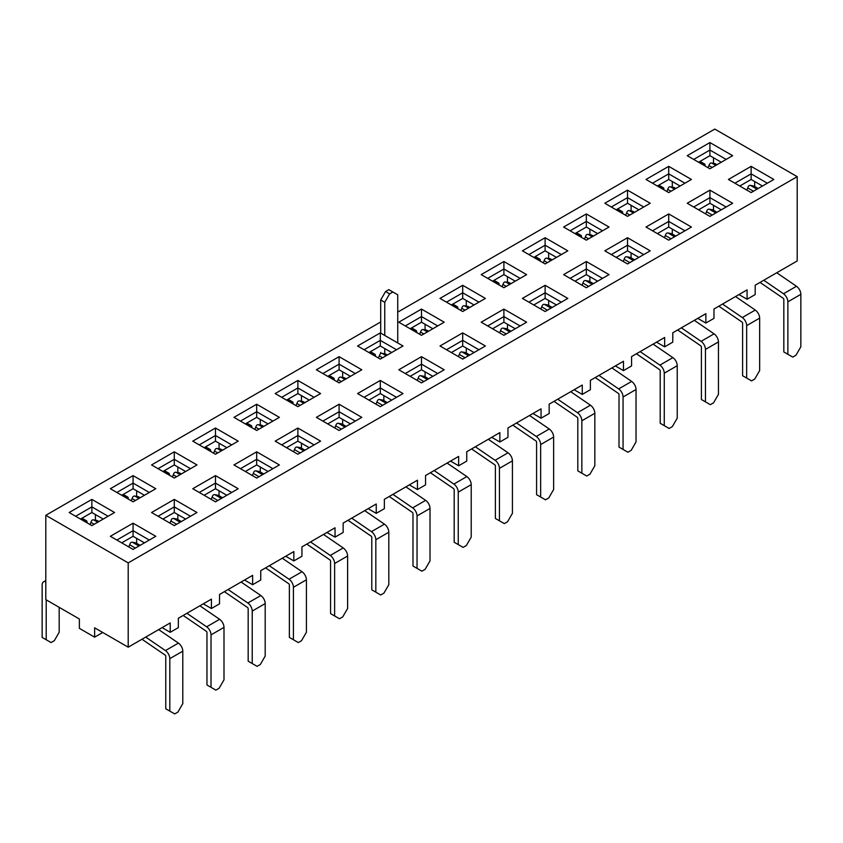 <?xml version="1.0" encoding="UTF-8"?>
<svg xmlns="http://www.w3.org/2000/svg" width="843" height="843" viewBox="0 0 843 843"><rect width="100%" height="100%" fill="white"/><g stroke="black" fill="none" stroke-linecap="round" stroke-linejoin="round"><path stroke-width="1.26" d="M708.12 167.746A18.061 10.422 -60 0 1 708.942 165.555L709.469 164.332A2.297 1.834 99.8 0 1 711.966 163.184L715.802 165.397M705.064 165.976L705.064 165.049A2.297 1.328 120 0 0 704.579 163.995A2.297 1.328 120 0 0 703.441 164.111L702.63 164.575M711.481 163.005L714.875 163.595A2.297 1.834 99.8 0 1 715.37 163.774L711.966 163.184M716.993 164.712L715.37 163.774M704.579 163.995L700.533 161.656A2.297 1.328 120 0 0 699.384 161.761L709.922 155.681L709.922 150.054L693.705 159.422L709.922 150.054L709.922 142.562L732.641 155.681L709.922 168.79L687.214 155.681L709.922 142.562L732.641 155.681L709.922 168.79L687.214 155.681L709.922 142.562L709.922 150.054L726.15 159.422L709.922 150.054L709.922 155.681L698.573 162.235M666.908 191.53A18.061 10.422 -60 0 1 667.74 189.338L668.257 188.115A2.297 1.834 99.8 0 1 670.765 186.977L674.6 189.19M663.852 189.77L663.852 188.832A2.297 1.328 120 0 0 663.378 187.778A2.297 1.328 120 0 0 662.229 187.894L661.418 188.368M670.269 186.798L673.673 187.378A2.297 1.834 99.8 0 1 674.168 187.567L670.765 186.977M675.791 188.495L674.168 187.567M663.378 187.778L659.321 185.439A2.297 1.328 120 0 0 658.183 185.555L668.72 179.464L668.72 173.848L652.503 183.216L668.72 173.848L668.72 166.356L691.429 179.464L668.72 192.583L646.012 179.464L668.72 166.356L691.429 179.464L668.72 192.583L646.012 179.464L668.72 166.356L668.72 173.848L684.948 183.216L668.72 173.848L668.72 179.464L657.371 186.018M787.868 354.281L792.736 357.084L795.982 355.219L800.85 346.789L800.85 294.333L787.868 301.826L787.868 354.281L783.821 351.942L783.821 299.486A1.085 0.622 -120 0 0 783.126 298.211L760.028 282.405M776.74 272.763L796.477 286.272A6.818 3.93 60 0 1 800.85 294.333M763.758 280.255L783.495 293.764A6.818 3.93 60 0 1 787.868 301.826M757.003 189.19L750.744 185.565A2.297 1.834 99.8 0 0 748.236 186.714L747.72 187.936A18.061 10.422 120 0 0 746.887 190.128M750.249 185.386L753.653 185.976A2.297 1.834 99.8 0 1 754.137 186.155L758.194 188.495M746.666 378.064L751.534 380.878L754.78 379.002L759.648 370.572L759.648 318.127L746.666 325.619L746.666 378.064L742.609 375.725L742.609 323.28A1.085 0.622 -120 0 0 741.924 321.994L718.826 306.199M735.539 296.557L755.275 310.055A6.818 3.93 60 0 1 759.648 318.127M722.556 304.049L742.293 317.548A6.818 3.93 60 0 1 746.666 325.619M715.802 212.973L709.543 209.359A2.297 1.834 99.8 0 0 707.035 210.508L706.518 211.719A18.061 10.422 120 0 0 705.686 213.922M709.047 209.18L712.44 209.77A2.297 1.834 99.8 0 1 712.936 209.949L716.993 212.288M625.706 215.323A18.061 10.422 -60 0 1 626.539 213.131L627.055 211.909A2.297 1.834 99.8 0 1 629.563 210.761L633.399 212.973M622.65 213.553L622.65 212.626A2.297 1.328 120 0 0 622.176 211.572A2.297 1.328 120 0 0 621.028 211.688L620.216 212.151M629.068 210.581L632.471 211.172A2.297 1.834 99.8 0 1 632.967 211.351L629.563 210.761M634.589 212.288L632.967 211.351M622.176 211.572L618.119 209.233A2.297 1.328 120 0 0 616.971 209.349L627.519 203.258L627.519 197.641L611.301 206.999L627.519 197.641L627.519 190.149L650.227 203.258L627.519 216.366L604.81 203.258L627.519 190.149L650.227 203.258L627.519 216.366L604.81 203.258L627.519 190.149L627.519 197.641L643.736 206.999L627.519 197.641L627.519 203.258L616.159 209.812M705.465 401.858L710.333 404.661L713.578 402.796L718.447 394.366L718.447 341.921L705.465 349.413L705.465 401.858L701.408 399.519L701.408 347.063A1.085 0.622 -120 0 0 700.712 345.788L677.624 329.982M694.326 320.34L714.063 333.849A6.818 3.93 60 0 1 718.447 341.921M681.355 327.832L701.091 341.341A6.818 3.93 60 0 1 705.465 349.413M674.6 236.767L668.33 233.142A2.297 1.834 99.8 0 0 665.833 234.291L665.306 235.513A18.061 10.422 120 0 0 664.484 237.705M667.846 232.963L671.239 233.553A2.297 1.834 99.8 0 1 671.734 233.732L675.791 236.072M584.505 239.106A18.061 10.422 -60 0 1 585.337 236.915L585.853 235.692A2.297 1.834 99.8 0 1 588.361 234.554L592.186 236.767M581.449 237.347L581.449 236.409A2.297 1.328 120 0 0 580.975 235.355A2.297 1.328 120 0 0 579.826 235.471L579.015 235.945M587.866 234.375L591.27 234.965A2.297 1.834 99.8 0 1 591.765 235.144L588.361 234.554M593.377 236.072L591.765 235.144M580.975 235.355L576.918 233.016A2.297 1.328 120 0 0 575.769 233.132L586.317 227.041L586.317 221.424L570.089 230.792L586.317 221.424L586.317 213.932L609.025 227.041L586.317 240.16L563.609 227.041L586.317 213.932L609.025 227.041L586.317 240.16L563.609 227.041L586.317 213.932L586.317 221.424L602.534 230.792L586.317 221.424L586.317 227.041L574.958 233.606M664.263 425.641L669.131 428.455L672.377 426.579L677.235 418.149L677.235 365.704L664.263 373.196L664.263 425.641L660.206 423.302L660.206 370.857A1.085 0.622 -120 0 0 659.511 369.571L636.423 353.775M653.125 344.134L672.862 357.632A6.818 3.93 60 0 1 677.235 365.704M640.153 351.626L659.89 365.124A6.818 3.93 60 0 1 664.263 373.196M633.399 260.55L627.129 256.936A2.297 1.834 99.8 0 0 624.621 258.084L624.105 259.296A18.061 10.422 120 0 0 623.272 261.499M626.634 256.757L630.037 257.347A2.297 1.834 99.8 0 1 630.532 257.526L634.589 259.865M543.303 262.9A18.061 10.422 -60 0 1 544.135 260.708L544.652 259.486A2.297 1.834 99.8 0 1 547.16 258.337L550.985 260.55M540.247 261.14L540.247 260.202A2.297 1.328 120 0 0 539.773 259.149A2.297 1.328 120 0 0 538.624 259.265L537.813 259.728M546.664 258.158L550.068 258.748A2.297 1.834 99.8 0 1 550.553 258.927L547.16 258.337M552.176 259.865L550.553 258.927M539.773 259.149L535.716 256.809A2.297 1.328 120 0 0 534.567 256.925L545.115 250.835L545.115 245.218L528.888 254.575L545.115 245.218L545.115 237.726L567.824 250.835L545.115 263.943L522.397 250.835L545.115 237.726L567.824 250.835L545.115 263.943L522.397 250.835L545.115 237.726L545.115 245.218L561.333 254.575L545.115 245.218L545.115 250.835L533.756 257.389M623.061 449.435L627.919 452.248L631.165 450.373L636.033 441.943L636.033 389.498L623.061 396.99L623.061 449.435L619.004 447.096L619.004 394.64A1.085 0.622 -120 0 0 618.309 393.365L595.221 377.559M611.923 367.917L631.66 381.426A6.818 3.93 60 0 1 636.033 389.498M598.941 375.409L618.678 388.918A6.818 3.93 60 0 1 623.061 396.99M592.186 284.344L585.927 280.719A2.297 1.834 99.8 0 0 583.419 281.868L582.903 283.09A18.061 10.422 120 0 0 582.07 285.282M585.432 280.54L588.835 281.13A2.297 1.834 99.8 0 1 589.331 281.309L593.377 283.648M502.101 286.694A18.061 10.422 -60 0 1 502.923 284.491L503.45 283.269A2.297 1.834 99.8 0 1 505.948 282.131L509.783 284.344M499.045 284.923L499.045 283.986A2.297 1.328 120 0 0 498.561 282.942A2.297 1.328 120 0 0 497.423 283.048L496.611 283.522M505.463 281.952L508.856 282.542A2.297 1.834 99.8 0 1 509.351 282.721L505.948 282.131M510.974 283.648L509.351 282.721M498.561 282.942L494.514 280.593A2.297 1.328 120 0 0 493.366 280.708L503.903 274.618L503.903 269.001L487.686 278.369L503.903 269.001L503.903 261.509L526.622 274.618L503.903 287.737L481.195 274.618L503.903 261.509L526.622 274.618L503.903 287.737L481.195 274.618L503.903 261.509L503.903 269.001L520.131 278.369L503.903 269.001L503.903 274.618L492.554 281.183M581.849 473.218L586.717 476.032L589.963 474.156L594.831 465.726L594.831 413.281L581.849 420.773L581.849 473.218L577.803 470.879L577.803 418.434A1.085 0.622 -120 0 0 577.107 417.159L554.009 401.352M570.722 391.71L590.458 405.209A6.818 3.93 60 0 1 594.831 413.281M557.739 399.203L577.476 412.712A6.818 3.93 60 0 1 581.849 420.773M550.985 308.127L544.726 304.513A2.297 1.834 99.8 0 0 542.218 305.661L541.701 306.873A18.061 10.422 120 0 0 540.869 309.075M544.23 304.334L547.634 304.924A2.297 1.834 99.8 0 1 548.119 305.103L552.176 307.442M460.889 310.477A18.061 10.422 -60 0 1 461.722 308.285L462.238 307.063A2.297 1.834 99.8 0 1 464.746 305.914L468.582 308.127M457.833 308.717L457.833 307.779A2.297 1.328 120 0 0 457.359 306.726A2.297 1.328 120 0 0 456.211 306.841L455.399 307.305M464.251 305.735L467.654 306.325A2.297 1.834 99.8 0 1 468.15 306.504L464.746 305.914M469.772 307.442L468.15 306.504M457.359 306.726L453.302 304.386A2.297 1.328 120 0 0 452.164 304.502L462.702 298.411L462.702 292.795L446.484 302.152L462.702 292.795L462.702 285.303L485.41 298.411L462.702 311.52L439.993 298.411L462.702 285.303L485.41 298.411L462.702 311.52L439.993 298.411L462.702 285.303L462.702 292.795L478.929 302.152L462.702 292.795L462.702 298.411L451.353 304.966M419.688 334.271A18.061 10.422 -60 0 1 420.52 332.068L421.036 330.846A2.297 1.834 99.8 0 1 423.544 329.708L427.38 331.921M416.632 332.5L416.632 331.562A2.297 1.328 120 0 0 416.157 330.519A2.297 1.328 120 0 0 415.009 330.625L414.198 331.099M423.049 329.529L426.453 330.119A2.297 1.834 99.8 0 1 426.948 330.298L423.544 329.708M428.571 331.236L426.948 330.298M416.157 330.519L412.101 328.169A2.297 1.328 120 0 0 410.952 328.285L421.5 322.195L421.5 316.578L405.283 325.946L421.5 316.578L421.5 309.086L444.208 322.195L421.5 335.314L398.792 322.195L421.5 309.086L444.208 322.195L421.5 335.314L398.792 322.195L421.5 309.086L421.5 316.578L437.717 325.946L421.5 316.578L421.5 322.195L410.141 328.759M540.648 497.012L545.516 499.825L548.761 497.95L553.63 489.52L553.63 437.074L540.648 444.567L540.648 497.012L536.591 494.672L536.591 442.217A1.085 0.622 -120 0 0 535.906 440.942L512.807 425.135M529.52 415.494L549.257 429.003A6.818 3.93 60 0 1 553.63 437.074M516.538 422.986L536.274 436.495A6.818 3.93 60 0 1 540.648 444.567M509.783 331.921L503.524 328.306A2.297 1.834 99.8 0 0 501.016 329.444L500.5 330.667A18.061 10.422 120 0 0 499.667 332.859M503.029 328.127L506.422 328.707A2.297 1.834 99.8 0 1 506.917 328.886L510.974 331.236M499.446 520.805L504.314 523.608L507.56 521.733L512.428 513.303L512.428 460.858L499.446 468.35L499.446 520.805L495.389 518.456L495.389 466.01A1.085 0.622 -120 0 0 494.693 464.735L471.606 448.929M488.308 439.287L508.044 452.796A6.818 3.93 60 0 1 512.428 460.858M475.336 446.779L495.073 460.289A6.818 3.93 60 0 1 499.446 468.35M468.582 355.704L462.312 352.089A2.297 1.834 99.8 0 0 459.814 353.238L459.287 354.45A18.061 10.422 120 0 0 458.466 356.652M461.827 351.91L465.22 352.5A2.297 1.834 99.8 0 1 465.715 352.68L469.772 355.019M378.486 358.054A18.061 10.422 -60 0 1 379.318 355.862L379.835 354.64A2.297 1.834 99.8 0 1 382.343 353.491L386.168 355.704M375.43 356.294L375.43 355.356A2.297 1.328 120 0 0 374.956 354.302A2.297 1.328 120 0 0 373.807 354.418L372.996 354.882M381.847 353.312L385.251 353.902A2.297 1.834 99.8 0 1 385.746 354.081L382.343 353.491M387.358 355.019L385.746 354.081M374.956 354.302L370.899 351.963A2.297 1.328 120 0 0 369.75 352.079L380.298 345.988L380.298 340.372L364.071 349.74L380.298 340.372L380.298 332.88L403.007 345.988L380.298 359.097L357.59 345.988L380.298 332.88L403.007 345.988L380.298 359.097L357.59 345.988L380.298 332.88L380.298 340.372L396.516 349.74L380.298 340.372L380.298 345.988L368.939 352.543M458.244 544.589L463.113 547.402L466.358 545.526L471.216 537.096L471.216 484.651L458.244 492.143L458.244 544.589L454.187 542.249L454.187 489.804A1.085 0.622 -120 0 0 453.492 488.519L430.404 472.723M447.106 463.07L466.843 476.58A6.818 3.93 60 0 1 471.216 484.651M434.134 470.563L453.871 484.072A6.818 3.93 60 0 1 458.244 492.143M427.38 379.498L421.11 375.883A2.297 1.834 99.8 0 0 418.602 377.021L418.086 378.244A18.061 10.422 120 0 0 417.253 380.435M420.615 375.704L424.018 376.284A2.297 1.834 99.8 0 1 424.514 376.463L428.571 378.813M337.284 381.847A18.061 10.422 -60 0 1 338.117 379.645L338.633 378.433A2.297 1.834 99.8 0 1 341.141 377.285L344.966 379.498M334.228 380.077L334.228 379.139A2.297 1.328 120 0 0 333.754 378.096A2.297 1.328 120 0 0 332.606 378.201L331.794 378.676M340.646 377.106L344.049 377.696A2.297 1.834 99.8 0 1 344.534 377.875L341.141 377.285M346.157 378.813L344.534 377.875M333.754 378.096L329.697 375.746A2.297 1.328 120 0 0 328.549 375.862L339.097 369.782L339.097 364.155L322.869 373.523L339.097 364.155L339.097 356.663L361.805 369.782L339.097 382.891L316.378 369.782L339.097 356.663L361.805 369.782L339.097 382.891L316.378 369.782L339.097 356.663L339.097 364.155L355.314 373.523L339.097 364.155L339.097 369.782L327.737 376.336M417.043 568.382L421.9 571.185L425.146 569.31L430.014 560.89L430.014 508.434L417.043 515.927L417.043 568.382L412.986 566.032L412.986 513.587A1.085 0.622 -120 0 0 412.29 512.312L389.203 496.506M405.904 486.864L425.641 500.373A6.818 3.93 60 0 1 430.014 508.434M392.922 494.356L412.659 507.865A6.818 3.93 60 0 1 417.043 515.927M386.168 403.281L379.908 399.666A2.297 1.834 99.8 0 0 377.401 400.815L376.884 402.037A18.061 10.422 120 0 0 376.052 404.229M379.413 399.487L382.817 400.077A2.297 1.834 99.8 0 1 383.312 400.256L387.358 402.596M296.083 405.631A18.061 10.422 -60 0 1 296.905 403.439L297.431 402.216A2.297 1.834 99.8 0 1 299.929 401.068L303.765 403.281M293.027 403.871L293.027 402.933A2.297 1.328 120 0 0 292.542 401.879A2.297 1.328 120 0 0 291.404 401.995L290.593 402.459M299.444 400.889L302.837 401.479A2.297 1.834 99.8 0 1 303.332 401.658L299.929 401.068M304.955 402.596L303.332 401.658M292.542 401.879L288.496 399.54A2.297 1.328 120 0 0 287.347 399.656L297.885 393.565L297.885 387.949L281.667 397.316L297.885 387.949L297.885 380.456L320.603 393.565L297.885 406.674L275.176 393.565L297.885 380.456L320.603 393.565L297.885 406.674L275.176 393.565L297.885 380.456L297.885 387.949L314.112 397.316L297.885 387.949L297.885 393.565L286.536 400.119M375.83 592.165L380.699 594.979L383.944 593.103L388.813 584.673L388.813 532.228L375.83 539.72L375.83 592.165L371.784 589.826L371.784 537.381A1.085 0.622 -120 0 0 371.089 536.095L347.99 520.3M364.703 510.647L384.44 524.156A6.818 3.93 60 0 1 388.813 532.228M351.721 518.139L371.457 531.648A6.818 3.93 60 0 1 375.83 539.72M344.966 427.074L338.707 423.46A2.297 1.834 99.8 0 0 336.199 424.598L335.683 425.82A18.061 10.422 120 0 0 334.85 428.012M338.212 423.281L341.615 423.86A2.297 1.834 99.8 0 1 342.1 424.05L346.157 426.389M254.871 429.424A18.061 10.422 -60 0 1 255.703 427.222L256.219 426.01A2.297 1.834 99.8 0 1 258.727 424.861L262.563 427.074M251.815 427.654L251.815 426.716A2.297 1.328 120 0 0 251.34 425.673A2.297 1.328 120 0 0 250.192 425.789L249.38 426.252M258.232 424.682L261.636 425.272A2.297 1.834 99.8 0 1 262.131 425.452L258.727 424.861M263.754 426.389L262.131 425.452M251.34 425.673L247.284 423.334A2.297 1.328 120 0 0 246.145 423.439L256.683 417.359L256.683 411.732L240.466 421.1L256.683 411.732L256.683 404.24L279.391 417.359L256.683 430.467L233.975 417.359L256.683 404.24L279.391 417.359L256.683 430.467L233.975 417.359L256.683 404.24L256.683 411.732L272.911 421.1L256.683 411.732L256.683 417.359L245.334 423.913M334.629 615.959L339.497 618.762L342.743 616.897L347.611 608.467L347.611 556.011L334.629 563.503L334.629 615.959L330.572 613.609L330.572 561.164A1.085 0.622 -120 0 0 329.887 559.889L306.789 544.083M323.501 534.441L343.238 547.95A6.818 3.93 60 0 1 347.611 556.011M310.519 541.933L330.256 555.442A6.818 3.93 60 0 1 334.629 563.503M303.765 450.857L297.505 447.243A2.297 1.834 99.8 0 0 294.997 448.392L294.481 449.614A18.061 10.422 120 0 0 293.649 451.806M297.01 447.064L300.403 447.654A2.297 1.834 99.8 0 1 300.898 447.833L304.955 450.173M213.669 453.207A18.061 10.422 -60 0 1 214.501 451.016L215.018 449.793A2.297 1.834 99.8 0 1 217.526 448.655L221.361 450.857M210.613 451.448L210.613 450.51A2.297 1.328 120 0 0 210.139 449.456A2.297 1.328 120 0 0 208.99 449.572L208.179 450.046M217.03 448.476L220.434 449.056A2.297 1.834 99.8 0 1 220.929 449.235L217.526 448.655M222.552 450.173L220.929 449.235M210.139 449.456L206.082 447.117A2.297 1.328 120 0 0 204.933 447.233L215.481 441.142L215.481 435.525L199.264 444.893L215.481 435.525L215.481 428.033L238.19 441.142L215.481 454.251L192.773 441.142L215.481 428.033L238.19 441.142L215.481 454.251L192.773 441.142L215.481 428.033L215.481 435.525L231.699 444.893L215.481 435.525L215.481 441.142L204.122 447.696M293.427 639.742L298.296 642.556L301.541 640.68L306.409 632.25L306.409 579.805L293.427 587.297L293.427 639.742L289.37 637.403L289.37 584.958A1.085 0.622 -120 0 0 288.675 583.672L265.587 567.876M282.289 558.224L302.026 571.733A6.818 3.93 60 0 1 306.409 579.805M269.317 565.716L289.054 579.225A6.818 3.93 60 0 1 293.427 587.297M262.563 474.651L256.293 471.037A2.297 1.834 99.8 0 0 253.796 472.175L253.269 473.397A18.061 10.422 120 0 0 252.447 475.6M255.808 470.858L259.201 471.448A2.297 1.834 99.8 0 1 259.697 471.627L263.754 473.966M172.467 477.001A18.061 10.422 -60 0 1 173.3 474.799L173.816 473.587A2.297 1.834 99.8 0 1 176.324 472.438L180.149 474.651M169.411 475.231L169.411 474.293A2.297 1.328 120 0 0 168.937 473.25A2.297 1.328 120 0 0 167.789 473.366L166.977 473.829M175.829 472.259L179.232 472.849A2.297 1.834 99.8 0 1 179.728 473.028L176.324 472.438M181.34 473.966L179.728 473.028M168.937 473.25L164.88 470.91A2.297 1.328 120 0 0 163.732 471.016L174.28 464.936L174.28 459.309L158.052 468.676L174.28 459.309L174.28 451.816L196.988 464.936L174.28 478.044L151.571 464.936L174.28 451.816L196.988 464.936L174.28 478.044L151.571 464.936L174.28 451.816L174.28 459.309L190.497 468.676L174.28 459.309L174.28 464.936L162.92 471.49M252.226 663.536L257.094 666.339L260.339 664.474L265.197 656.044L265.197 603.588L252.226 611.08L252.226 663.536L248.169 661.197L248.169 608.741A1.085 0.622 -120 0 0 247.473 607.466L224.386 591.66M241.087 582.018L260.824 595.527A6.818 3.93 60 0 1 265.197 603.588M228.116 589.51L247.853 603.019A6.818 3.93 60 0 1 252.226 611.08M221.361 498.445L215.091 494.82A2.297 1.834 99.8 0 0 212.584 495.969L212.067 497.191A18.061 10.422 120 0 0 211.235 499.383M214.596 494.641L218 495.231A2.297 1.834 99.8 0 1 218.495 495.41L222.552 497.749M131.266 500.784A18.061 10.422 -60 0 1 132.098 498.592L132.614 497.37A2.297 1.834 99.8 0 1 135.122 496.232L138.947 498.445M128.21 499.024L128.21 498.087A2.297 1.328 120 0 0 127.736 497.033A2.297 1.328 120 0 0 126.587 497.149L125.776 497.623M134.627 496.053L138.031 496.632A2.297 1.834 99.8 0 1 138.515 496.812L135.122 496.232M140.138 497.749L138.515 496.812M127.736 497.033L123.679 494.693A2.297 1.328 120 0 0 122.53 494.809L133.078 488.719L133.078 483.102L116.85 492.47L133.078 483.102L133.078 475.61L155.786 488.719L133.078 501.838L110.359 488.719L133.078 475.61L155.786 488.719L133.078 501.838L110.359 488.719L133.078 475.61L133.078 483.102L149.295 492.47L133.078 483.102L133.078 488.719L121.719 495.273M211.024 687.319L215.882 690.132L219.127 688.257L223.996 679.827L223.996 627.382L211.024 634.874L211.024 687.319L206.967 684.98L206.967 632.535A1.085 0.622 -120 0 0 206.272 631.249L183.184 615.453M199.886 605.801L219.623 619.31A6.818 3.93 60 0 1 223.996 627.382M186.904 613.304L206.64 626.802A6.818 3.93 60 0 1 211.024 634.874M180.149 522.228L173.89 518.614A2.297 1.834 99.8 0 0 171.382 519.752L170.866 520.974A18.061 10.422 120 0 0 170.033 523.176M173.395 518.434L176.798 519.025A2.297 1.834 99.8 0 1 177.293 519.204L181.34 521.543M45.796 581.659A6.818 3.93 -120 0 0 43.562 581.839A6.818 3.93 -120 0 0 42.15 584.958L42.15 637.403L51.075 642.556L54.321 640.68L59.179 632.25L59.179 607.339M90.064 524.578A18.061 10.422 -60 0 1 90.886 522.375L91.413 521.164A2.297 1.834 99.8 0 1 93.91 520.015L97.746 522.228M46.207 599.847L46.207 639.742M87.008 522.808L87.008 521.88A2.297 1.328 120 0 0 86.523 520.826A2.297 1.328 120 0 0 85.385 520.942L84.574 521.406M93.425 519.836L96.819 520.426A2.297 1.834 99.8 0 1 97.314 520.605L93.91 520.015M98.937 521.543L97.314 520.605M86.523 520.826L82.477 518.487A2.297 1.328 120 0 0 81.328 518.593L91.866 512.512L91.866 506.885L75.649 516.253L91.866 506.885L108.094 516.253L91.866 506.885L91.866 499.393L114.585 512.512L91.866 525.621L69.158 512.512L91.866 499.393L114.585 512.512L91.866 525.621L69.158 512.512L91.866 499.393L91.866 512.512L80.517 519.067M169.812 711.113L174.68 713.916L177.926 712.05L182.794 703.62L182.794 651.165L169.812 658.657L169.812 711.113L165.765 708.773L165.765 656.318A1.085 0.622 -120 0 0 165.07 655.043L141.972 639.236M158.684 629.595L178.421 643.104A6.818 3.93 60 0 1 182.794 651.165M145.702 637.087L165.439 650.596A6.818 3.93 60 0 1 169.812 658.657M138.947 546.022L132.688 542.397A2.297 1.834 99.8 0 0 130.18 543.545L129.664 544.768A18.061 10.422 120 0 0 128.831 546.959M132.193 542.218L135.597 542.808A2.297 1.834 99.8 0 1 136.081 542.987L140.138 545.326M79.379 628.362L94.627 637.171L102.741 632.482L94.627 637.171L94.627 627.803L94.627 637.171L79.379 628.362L79.379 618.994L45.796 599.615L45.796 515.315L380.699 321.963L45.796 515.315L45.796 599.615L79.379 618.994L79.379 628.362M747.077 299.254L755.18 294.576L755.18 285.208L797.204 260.951L797.204 176.661L714.79 129.084L397.738 312.131L714.79 129.084L797.204 176.661L128.21 562.892L45.796 515.315L128.21 562.892L797.204 176.661L797.204 260.951L755.18 285.208L755.18 294.576L747.077 299.254L747.077 289.887L713.979 308.991L713.979 318.359L713.979 308.991L747.077 289.887L747.077 299.254L738.963 294.576L747.077 299.254M705.876 323.048L713.979 318.359L705.876 323.048L705.876 313.68L672.777 332.785L672.777 342.153L672.777 332.785L705.876 313.68L705.876 323.048L697.762 318.359L705.876 323.048M664.663 346.831L672.777 342.153L664.663 346.831L664.663 337.463L631.576 356.568L631.576 365.936L631.576 356.568L664.663 337.463L664.663 346.831L656.56 342.153L664.663 346.831M623.462 370.625L631.576 365.936L623.462 370.625L623.462 361.257L590.374 380.362L590.374 389.729L590.374 380.362L623.462 361.257L623.462 370.625L615.348 365.936L623.462 370.625M582.26 394.408L590.374 389.729L582.26 394.408L582.26 385.04L549.162 404.155L549.162 413.513L549.162 404.155L582.26 385.04L582.26 394.408L574.146 389.729L582.26 394.408M541.058 418.202L549.162 413.513L541.058 418.202L541.058 408.834L507.96 427.938L507.96 437.306L507.96 427.938L541.058 408.834L541.058 418.202L532.945 413.513L541.058 418.202M499.857 441.985L507.96 437.306L499.857 441.985L499.857 432.617L466.759 451.732L466.759 461.089L466.759 451.732L499.857 432.617L499.857 441.985L491.743 437.306L499.857 441.985M458.645 465.779L466.759 461.089L458.645 465.779L458.645 456.411L425.557 475.515L425.557 484.883L425.557 475.515L458.645 456.411L458.645 465.779L450.541 461.089L458.645 465.779M417.443 489.562L425.557 484.883L417.443 489.562L417.443 480.204L384.355 499.309L384.355 508.666L384.355 499.309L417.443 480.204L417.443 489.562L409.329 484.883L417.443 489.562M376.241 513.355L384.355 508.666L376.241 513.355L376.241 503.988L343.143 523.092L343.143 532.46L343.143 523.092L376.241 503.988L376.241 513.355L368.128 508.666L376.241 513.355M335.04 537.139L343.143 532.46L335.04 537.139L335.04 527.781L301.942 546.886L301.942 556.254L301.942 546.886L335.04 527.781L335.04 537.139L326.926 532.46L335.04 537.139M293.838 560.932L301.942 556.254L293.838 560.932L293.838 551.564L260.74 570.669L260.74 580.037L260.74 570.669L293.838 551.564L293.838 560.932L285.724 556.254L293.838 560.932M252.626 584.715L260.74 580.037L252.626 584.715L252.626 575.358L219.538 594.463L219.538 603.83L219.538 594.463L252.626 575.358L252.626 584.715L244.523 580.037L252.626 584.715M211.424 608.509L219.538 603.83L211.424 608.509L211.424 599.141L178.337 618.246L178.337 627.614L178.337 618.246L211.424 599.141L211.424 608.509L203.311 603.83L211.424 608.509M170.223 632.303L178.337 627.614L170.223 632.303L170.223 622.935L128.21 647.192L94.627 627.803L128.21 647.192L128.21 562.892L128.21 647.192L170.223 622.935L170.223 632.303L162.109 627.614L170.223 632.303M95.438 520.184L95.438 514.567L95.438 520.184M103.225 519.067L91.866 512.512L103.225 519.067M155.786 536.296L133.078 549.415L110.359 536.296L133.078 523.187L155.786 536.296L133.078 549.415L110.359 536.296L133.078 523.187L133.078 530.679L116.85 540.047L133.078 530.679L133.078 536.296L121.719 542.85L133.078 536.296L133.078 530.679L149.295 540.047L133.078 530.679L133.078 523.187L155.786 536.296M196.988 512.512L174.28 525.621L151.571 512.512L174.28 499.393L196.988 512.512L174.28 525.621L151.571 512.512L174.28 499.393L174.28 506.885L158.052 516.253L174.28 506.885L190.497 516.253L174.28 506.885L174.28 512.512L162.92 519.067L174.28 512.512L174.28 499.393L196.988 512.512M238.19 488.719L215.481 501.838L192.773 488.719L215.481 475.61L238.19 488.719L215.481 501.838L192.773 488.719L215.481 475.61L215.481 483.102L199.264 492.47L215.481 483.102L231.699 492.47L215.481 483.102L215.481 488.719L204.122 495.273L215.481 488.719L215.481 475.61L238.19 488.719M279.391 464.936L256.683 478.044L233.975 464.936L256.683 451.816L279.391 464.936L256.683 478.044L233.975 464.936L256.683 451.816L256.683 459.309L240.466 468.676L256.683 459.309L272.911 468.676L256.683 459.309L256.683 464.936L245.334 471.49L256.683 464.936L256.683 451.816L279.391 464.936M320.603 441.142L297.885 454.251L275.176 441.142L297.885 428.033L320.603 441.142L297.885 454.251L275.176 441.142L297.885 428.033L297.885 435.525L281.667 444.893L297.885 435.525L314.112 444.893L297.885 435.525L297.885 441.142L286.536 447.696L297.885 441.142L297.885 428.033L320.603 441.142M361.805 417.359L339.097 430.467L316.378 417.359L339.097 404.24L361.805 417.359L339.097 430.467L316.378 417.359L339.097 404.24L339.097 411.732L322.869 421.1L339.097 411.732L355.314 421.1L339.097 411.732L339.097 417.359L327.737 423.913L339.097 417.359L339.097 404.24L361.805 417.359M403.007 393.565L380.298 406.674L357.59 393.565L380.298 380.456L403.007 393.565L380.298 406.674L357.59 393.565L380.298 380.456L380.298 387.949L364.071 397.316L380.298 387.949L396.516 397.316L380.298 387.949L380.298 393.565L368.939 400.119L380.298 393.565L380.298 380.456L403.007 393.565M444.208 369.782L421.5 382.891L398.792 369.782L421.5 356.663L444.208 369.782L421.5 382.891L398.792 369.782L421.5 356.663L421.5 364.155L405.283 373.523L421.5 364.155L437.717 373.523L421.5 364.155L421.5 369.782L410.141 376.336L421.5 369.782L421.5 356.663L444.208 369.782M485.41 345.988L462.702 359.097L439.993 345.988L462.702 332.88L485.41 345.988L462.702 359.097L439.993 345.988L462.702 332.88L462.702 340.372L446.484 349.74L462.702 340.372L478.929 349.74L462.702 340.372L462.702 345.988L451.353 352.543L462.702 345.988L462.702 332.88L485.41 345.988M526.622 322.195L503.903 335.314L481.195 322.195L503.903 309.086L526.622 322.195L503.903 335.314L481.195 322.195L503.903 309.086L503.903 316.578L487.686 325.946L503.903 316.578L520.131 325.946L503.903 316.578L503.903 322.195L492.554 328.759L503.903 322.195L503.903 309.086L526.622 322.195M567.824 298.411L545.115 311.52L522.397 298.411L545.115 285.303L567.824 298.411L545.115 311.52L522.397 298.411L545.115 285.303L545.115 292.795L528.888 302.152L545.115 292.795L561.333 302.152L545.115 292.795L545.115 298.411L533.756 304.966L545.115 298.411L545.115 285.303L567.824 298.411M609.025 274.618L586.317 287.737L563.609 274.618L586.317 261.509L609.025 274.618L586.317 287.737L563.609 274.618L586.317 261.509L586.317 269.001L570.089 278.369L586.317 269.001L602.534 278.369L586.317 269.001L586.317 274.618L574.958 281.183L586.317 274.618L586.317 261.509L609.025 274.618M650.227 250.835L627.519 263.943L604.81 250.835L627.519 237.726L650.227 250.835L627.519 263.943L604.81 250.835L627.519 237.726L627.519 245.218L611.301 254.575L627.519 245.218L643.736 254.575L627.519 245.218L627.519 250.835L616.159 257.389L627.519 250.835L627.519 237.726L650.227 250.835M691.429 227.041L668.72 240.16L646.012 227.041L668.72 213.932L691.429 227.041L668.72 240.16L646.012 227.041L668.72 213.932L668.72 221.424L652.503 230.792L668.72 221.424L684.948 230.792L668.72 221.424L668.72 227.041L657.371 233.606L668.72 227.041L668.72 213.932L691.429 227.041M732.641 203.258L709.922 216.366L687.214 203.258L709.922 190.149L732.641 203.258L709.922 216.366L687.214 203.258L709.922 190.149L709.922 197.641L693.705 206.999L709.922 197.641L726.15 206.999L709.922 197.641L709.922 203.258L698.573 209.812L709.922 203.258L709.922 190.149L732.641 203.258M773.842 179.464L751.134 192.583L728.415 179.464L751.134 166.356L773.842 179.464L751.134 192.583L728.415 179.464L751.134 166.356L751.134 173.848L734.906 183.216L751.134 173.848L767.351 183.216L751.134 173.848L751.134 179.464L739.775 186.018L751.134 179.464L751.134 166.356L773.842 179.464M713.494 163.352L713.494 157.736L713.494 163.352M721.281 162.235L709.922 155.681L721.281 162.235M672.293 187.146L672.293 181.53L672.293 187.146M631.091 210.929L631.091 205.313L631.091 210.929M721.281 209.812L709.922 203.258L721.281 209.812M713.494 210.265L713.494 205.313L713.494 210.265M754.696 186.482L754.696 181.53L754.696 186.482M762.483 186.018L751.134 179.464L762.483 186.018M177.841 519.52L177.841 514.567L177.841 519.52M185.629 519.067L174.28 512.512L185.629 519.067M136.64 543.313L136.64 538.361L136.64 543.313M680.08 186.018L668.72 179.464L680.08 186.018M672.293 234.059L672.293 229.106L672.293 234.059M631.091 257.842L631.091 252.889L631.091 257.842M589.879 281.636L589.879 276.683L589.879 281.636M548.677 305.419L548.677 300.466L548.677 305.419M507.475 329.213L507.475 324.26L507.475 329.213M466.274 352.996L466.274 348.054L466.274 352.996M425.072 376.789L425.072 371.837L425.072 376.789M383.86 400.573L383.86 395.63L383.86 400.573M342.658 424.366L342.658 419.414L342.658 424.366M301.457 448.16L301.457 443.207L301.457 448.16M260.255 471.943L260.255 466.99L260.255 471.943M219.054 495.737L219.054 490.784L219.054 495.737M144.427 542.85L133.078 536.296L144.427 542.85M226.841 495.273L215.481 488.719L226.841 495.273M268.042 471.49L256.683 464.936L268.042 471.49M309.244 447.696L297.885 441.142L309.244 447.696M350.446 423.913L339.097 417.359L350.446 423.913M391.647 400.119L380.298 393.565L391.647 400.119M432.859 376.336L421.5 369.782L432.859 376.336M474.061 352.543L462.702 345.988L474.061 352.543M515.263 328.759L503.903 322.195L515.263 328.759M556.464 304.966L545.115 298.411L556.464 304.966M597.666 281.183L586.317 274.618L597.666 281.183M638.878 257.389L627.519 250.835L638.878 257.389M680.08 233.606L668.72 227.041L680.08 233.606M638.878 209.812L627.519 203.258L638.878 209.812M597.666 233.606L586.317 227.041L597.666 233.606M556.464 257.389L545.115 250.835L556.464 257.389M515.263 281.183L503.903 274.618L515.263 281.183M474.061 304.966L462.702 298.411L474.061 304.966M432.859 328.759L421.5 322.195L432.859 328.759M391.647 352.543L380.298 345.988L391.647 352.543M350.446 376.336L339.097 369.782L350.446 376.336M309.244 400.119L297.885 393.565L309.244 400.119M268.042 423.913L256.683 417.359L268.042 423.913M226.841 447.696L215.481 441.142L226.841 447.696M185.629 471.49L174.28 464.936L185.629 471.49M144.427 495.273L133.078 488.719L144.427 495.273M136.64 496.401L136.64 490.784L136.64 496.401M177.841 472.607L177.841 466.99L177.841 472.607M219.054 448.824L219.054 443.207L219.054 448.824M260.255 425.03L260.255 419.414L260.255 425.03M301.457 401.247L301.457 395.63L301.457 401.247M342.658 377.453L342.658 371.837L342.658 377.453M425.072 329.876L425.072 324.26L425.072 329.876M466.274 306.083L466.274 300.466L466.274 306.083M507.475 282.3L507.475 276.683L507.475 282.3M548.677 258.506L548.677 252.889L548.677 258.506M589.879 234.723L589.879 229.106L589.879 234.723M380.699 299.96L385.567 291.53L389.624 293.87L384.756 302.3L380.699 299.96L380.699 333.111M397.738 342.943L397.738 294.808L388.813 289.655L385.567 291.53M392.87 291.994L389.624 293.87M384.756 353.818L384.756 348.559M384.756 335.451L384.756 302.3M380.794 353.512A6.818 3.93 60 0 1 380.699 352.406M708.942 165.555L712.24 167.451M703.441 164.111L699.384 161.761M667.74 189.338L671.039 191.245M662.229 187.894L658.183 185.555M747.72 187.936L753.442 191.245M754.137 186.155L750.744 185.565M796.477 286.272L783.495 293.764M706.518 211.719L712.24 215.028M712.936 209.949L709.543 209.359M755.275 310.055L742.293 317.548M626.539 213.131L629.837 215.028M621.028 211.688L616.971 209.349M665.306 235.513L671.039 238.822M671.734 233.732L668.33 233.142M714.063 333.849L701.091 341.341M585.337 236.915L588.635 238.822M579.826 235.471L575.769 233.132M624.105 259.296L629.837 262.605M630.532 257.526L627.129 256.936M672.862 357.632L659.89 365.124M544.135 260.708L547.423 262.605M538.624 259.265L534.567 256.925M582.903 283.09L588.635 286.399M589.331 281.309L585.927 280.719M631.66 381.426L618.678 388.918M502.923 284.491L506.221 286.399M497.423 283.048L493.366 280.708M541.701 306.873L547.423 310.182M548.119 305.103L544.726 304.513M590.458 405.209L577.476 412.712M461.722 308.285L465.02 310.182M456.211 306.841L452.164 304.502M420.52 332.068L423.818 333.976M415.009 330.625L410.952 328.285M500.5 330.667L506.221 333.976M506.917 328.886L503.524 328.306M549.257 429.003L536.274 436.495M459.287 354.45L465.02 357.759M465.715 352.68L462.312 352.089M508.044 452.796L495.073 460.289M379.318 355.862L382.617 357.759M373.807 354.418L369.75 352.079M418.086 378.244L423.818 381.552M424.514 376.463L421.11 375.883M466.843 476.58L453.871 484.072M338.117 379.645L341.404 381.552M332.606 378.201L328.549 375.862M376.884 402.037L382.617 405.335M383.312 400.256L379.908 399.666M425.641 500.373L412.659 507.865M296.905 403.439L300.203 405.335M291.404 401.995L287.347 399.656M335.683 425.82L341.404 429.129M342.1 424.05L338.707 423.46M384.44 524.156L371.457 531.648M255.703 427.222L259.001 429.129M250.192 425.789L246.145 423.439M294.481 449.614L300.203 452.923M300.898 447.833L297.505 447.243M343.238 547.95L330.256 555.442M214.501 451.016L217.8 452.923M208.99 449.572L204.933 447.233M253.269 473.397L259.001 476.706M259.697 471.627L256.293 471.037M302.026 571.733L289.054 579.225M173.3 474.799L176.598 476.706M167.789 473.366L163.732 471.016M212.067 497.191L217.8 500.5M218.495 495.41L215.091 494.82M260.824 595.527L247.853 603.019M132.098 498.592L135.386 500.5M126.587 497.149L122.53 494.809M170.866 520.974L176.598 524.283M177.293 519.204L173.89 518.614M219.623 619.31L206.64 626.802M90.886 522.375L94.184 524.283M85.385 520.942L81.328 518.593M129.664 544.768L135.386 548.076M136.081 542.987L132.688 542.397M178.421 643.104L165.439 650.596M45.796 580.542L43.562 581.839"/></g></svg>
